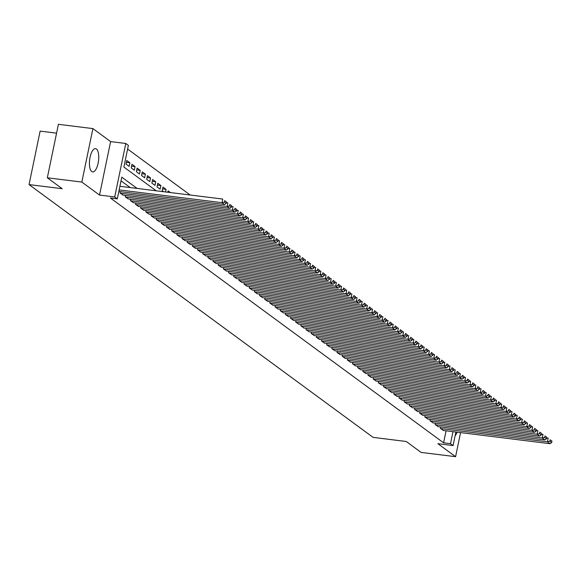 <?xml version="1.0" encoding="UTF-8"?>
<svg xmlns="http://www.w3.org/2000/svg" width="581" height="581" viewBox="0 0 581 581"><rect width="100%" height="100%" fill="white"/><g stroke="black" fill="none" stroke-linecap="round" stroke-linejoin="round"><path stroke-width="0.87" d="M96.424 148.997A11.729 4.459 97.1 0 0 95.538 148.627A11.729 4.459 97.1 0 0 89.837 158.504A11.729 4.459 97.1 0 0 91.754 171.54A11.729 4.459 97.1 0 0 92.648 171.911A11.729 4.459 97.1 0 0 98.342 162.034A11.729 4.459 97.1 0 0 96.424 148.997M56.568 133.158L40.125 131.117L29.05 184.591L373.089 437.377L406.221 441.487L421.072 452.403L455.584 456.688L460.573 432.598M29.05 184.591L62.182 188.702L47.33 177.786L58.405 124.312L92.909 128.597L81.841 182.071L99.533 195.071L114.718 196.952L125.786 143.478L128.372 145.381L123.884 167.059L156.202 190.8M99.533 195.071L110.608 141.597L92.909 128.597M110.608 141.597L125.786 143.478M190.198 195.02L127.617 149.041M47.33 177.786L81.841 182.071M440.623 426.97L440.333 428.35L443.463 430.477M435.452 423.171L435.169 424.558L438.299 426.679M430.289 419.373L430.005 420.76L433.135 422.881M425.125 415.582L424.834 416.962L427.972 419.09M419.961 411.784L419.671 413.171L422.801 415.292M414.79 407.993L414.507 409.373L417.637 411.501M409.627 404.194L409.336 405.574L412.474 407.702M404.463 400.396L404.173 401.783L407.303 403.904M399.292 396.605L399.009 397.985L402.139 400.113M394.129 392.807L393.845 394.194L396.976 396.315M388.965 389.009L388.674 390.396L391.805 392.516M383.794 385.218L383.511 386.597L386.641 388.725M378.63 381.419L378.347 382.806L381.477 384.927M373.467 377.621L373.176 379.008L376.314 381.129M368.303 373.83L368.013 375.21L371.143 377.338M363.132 370.032L362.849 371.419L365.979 373.539M357.969 366.241L357.685 367.62L360.816 369.741M352.805 362.442L352.514 363.822L355.645 365.95M347.634 358.644L347.351 360.031L350.481 362.152M342.47 354.853L342.187 356.233L345.317 358.361M337.307 351.055L337.016 352.442L340.154 354.563M332.143 347.256L331.853 348.644L334.983 350.764M326.972 343.465L326.689 344.845L329.819 346.973M321.809 339.667L321.518 341.054L324.656 343.175M316.645 335.869L316.354 337.256L319.485 339.377M311.474 332.078L311.191 333.458L314.321 335.586M306.31 328.28L306.027 329.667L309.157 331.787M301.147 324.481L300.856 325.868L303.986 327.989M295.976 320.69L295.693 322.07L298.823 324.198M290.812 316.892L290.529 318.279L293.659 320.4M285.649 313.101L285.358 314.481L288.496 316.609M280.485 309.303L280.195 310.69L283.325 312.81M275.314 305.504L275.031 306.891L278.161 309.012M270.15 301.713L269.867 303.093L272.997 305.221M264.987 297.915L264.696 299.302L267.826 301.423M259.816 294.117L259.533 295.504L262.663 297.625M254.652 290.326L254.369 291.706L257.499 293.833M249.489 286.527L249.198 287.915L252.336 290.035M244.325 282.729L244.035 284.116L247.165 286.237M239.154 278.938L238.871 280.318L242.001 282.446M233.99 275.14L233.7 276.527L236.837 278.648M228.827 271.349L228.536 272.729L231.666 274.857M223.656 267.55L223.373 268.93L226.503 271.058M218.492 263.752L218.209 265.139L221.339 267.26M213.329 259.961L213.038 261.341L216.168 263.469M208.158 256.163L207.875 257.55L211.005 259.671M202.994 252.365L202.711 253.752L205.841 255.872M197.83 248.574L197.54 249.953L200.677 252.081M192.667 244.775L192.376 246.162L195.506 248.283M187.496 240.977L187.213 242.364L190.343 244.485M182.332 237.186L182.049 238.566L185.179 240.694M177.169 233.388L176.878 234.775L180.008 236.895M171.998 229.597L171.715 230.977L174.845 233.104M166.834 225.798L166.551 227.178L169.681 229.306M161.671 222L161.38 223.387L164.517 225.508M156.507 218.209L156.216 219.589L159.347 221.717M151.336 214.411L151.053 215.798L154.183 217.919M146.172 210.612L145.889 212L149.019 214.12M141.009 206.821L140.718 208.201L143.848 210.329M135.838 203.023L135.555 204.41L138.685 206.531M130.674 199.225L130.391 200.612L133.521 202.733M125.511 195.434L125.22 196.814L128.35 198.942M120.347 191.636L120.056 193.023L123.187 195.143M126.411 162.353L129.89 162.782L126.789 160.501L126.041 164.118L129.142 166.391L129.89 162.782M131.575 166.144L135.053 166.58L131.96 164.3L131.212 167.916L134.305 170.189L135.053 166.58M136.738 169.942L140.224 170.371L137.123 168.098L136.375 171.707L139.476 173.988L140.224 170.371M141.909 173.734L145.388 174.169L142.287 171.889L141.539 175.506L144.64 177.779L145.388 174.169M147.073 177.532L150.552 177.968L147.451 175.687L146.702 179.297L149.804 181.577L150.552 177.968M152.237 181.33L155.715 181.759L152.621 179.485L151.873 183.095L154.967 185.375L155.715 181.759M157.4 185.121L160.886 185.557L157.785 183.276L157.037 186.893L160.138 189.166L160.886 185.557M162.571 188.919L166.05 189.348L162.949 187.075L162.201 190.684L163.61 191.723M170.429 192.565L168.12 190.873L167.829 192.246M165.512 191.955L166.05 189.348M137.116 188.433L121.785 177.176L117.297 198.855L110.397 197.998L443.586 442.816L446.077 430.797M130.209 187.576L121.03 180.829M455.882 432.017L453.071 445.569L437.892 443.688L455.584 456.688M453.071 445.569L450.493 443.673L452.977 431.654M443.586 442.816L450.493 443.673M117.297 198.855L114.718 196.952M455.134 435.634A11.729 4.459 97.1 0 0 457.189 432.177M119.149 189.914L221.993 202.675L222.741 199.058L119.897 186.298M118.829 191.447L224.578 204.57L221.993 202.675L224.397 202.094L226.205 203.423L226.51 201.977L224.702 200.648L224.397 202.094M224.702 200.648L226.51 201.977M226.205 203.423L224.578 204.57M120.318 193.212L227.156 206.466L227.905 202.856L226.365 202.66M122.896 195.107L229.742 208.368L227.156 206.466L229.568 205.892L231.376 207.221L231.674 205.776L229.865 204.447L229.568 205.892M229.865 204.447L231.674 205.776M231.376 207.221L229.742 208.368M125.481 197.003L232.327 210.264L233.075 206.647L231.528 206.458M128.067 198.905L234.906 212.159L232.327 210.264L234.731 209.69L236.54 211.012L236.837 209.567L235.029 208.245L234.731 209.69M235.029 208.245L236.837 209.567M236.54 211.012L234.906 212.159M130.645 200.801L237.491 214.062L238.239 210.445L236.699 210.257M133.231 202.696L240.076 215.958L237.491 214.062L239.895 213.481L241.703 214.81L242.001 213.365L240.193 212.036L239.895 213.481M240.193 212.036L242.001 213.365M241.703 214.81L240.076 215.958M135.809 204.599L242.655 217.853L243.403 214.244L241.863 214.048M138.394 206.495L245.24 219.756L242.655 217.853L245.066 217.279L246.867 218.609L247.172 217.163L245.364 215.834L245.066 217.279M245.364 215.834L247.172 217.163M246.867 218.609L245.24 219.756M140.98 208.39L247.818 221.651L248.566 218.035L247.027 217.846M143.558 210.293L250.404 223.547L247.818 221.651L250.229 221.07L252.038 222.4L252.336 220.954L250.527 219.625L250.229 221.07M250.527 219.625L252.336 220.954M252.038 222.4L250.404 223.547M146.143 212.188L252.989 225.443L253.737 221.833L252.19 221.644M148.729 214.084L255.567 227.345L252.989 225.443L255.393 224.869L257.201 226.198L257.499 224.753L255.691 223.424L255.393 224.869M255.691 223.424L257.499 224.753M257.201 226.198L255.567 227.345M151.307 215.987L258.153 229.241L258.901 225.631L257.361 225.435M153.892 217.882L260.738 231.136L258.153 229.241L260.557 228.667L262.365 229.996L262.67 228.551L260.862 227.222L260.557 228.667M260.862 227.222L262.67 228.551M262.365 229.996L260.738 231.136M156.478 219.778L263.316 233.039L264.065 229.422L262.525 229.234M159.056 221.681L265.902 234.935L263.316 233.039L265.728 232.458L267.536 233.787L267.834 232.342L266.025 231.013L265.728 232.458M266.025 231.013L267.834 232.342M267.536 233.787L265.902 234.935M161.641 223.576L268.487 236.83L269.235 233.221L267.688 233.032M164.227 225.472L271.066 238.733L268.487 236.83L270.891 236.256L272.7 237.585L272.997 236.14L271.189 234.811L270.891 236.256M271.189 234.811L272.997 236.14M272.7 237.585L271.066 238.733M166.805 227.374L273.651 240.628L274.399 237.019L272.859 236.823M169.391 229.27L276.236 242.524L273.651 240.628L276.055 240.055L277.863 241.384L278.161 239.938L276.353 238.609L276.055 240.055M276.353 238.609L278.161 239.938M277.863 241.384L276.236 242.524M171.976 231.165L278.815 244.427L279.563 240.81L278.023 240.621M174.554 233.068L281.4 246.322L278.815 244.427L281.226 243.846L283.034 245.175L283.332 243.73L281.524 242.4L281.226 243.846M281.524 242.4L283.332 243.73M283.034 245.175L281.4 246.322M177.14 234.964L283.986 248.218L284.734 244.608L283.187 244.412M179.718 236.859L286.564 250.12L283.986 248.218L286.389 247.644L288.198 248.973L288.496 247.528L286.687 246.199L286.389 247.644M286.687 246.199L288.496 247.528M288.198 248.973L286.564 250.12M182.303 238.762L289.149 252.016L289.897 248.399L288.358 248.21M184.889 240.657L291.727 253.912L289.149 252.016L291.553 251.442L293.361 252.764L293.659 251.326L291.851 249.997L291.553 251.442M291.851 249.997L293.659 251.326M293.361 252.764L291.727 253.912M187.467 242.553L294.313 255.814L295.061 252.198L293.521 252.009M190.052 244.448L296.898 257.71L294.313 255.814L296.717 255.233L298.525 256.562L298.83 255.117L297.022 253.788L296.717 255.233M297.022 253.788L298.83 255.117M298.525 256.562L296.898 257.71M192.638 246.351L299.476 259.605L300.224 255.996L298.685 255.8M195.216 248.247L302.062 261.508L299.476 259.605L301.888 259.032L303.696 260.361L303.994 258.915L302.185 257.586L301.888 259.032M302.185 257.586L303.994 258.915M303.696 260.361L302.062 261.508M197.801 250.142L304.647 263.404L305.395 259.787L303.848 259.598M200.387 252.045L307.226 265.299L304.647 263.404L307.051 262.823L308.86 264.152L309.157 262.706L307.349 261.377L307.051 262.823M307.349 261.377L309.157 262.706M308.86 264.152L307.226 265.299M202.965 253.941L309.811 267.202L310.559 263.585L309.019 263.396M205.551 255.836L312.396 269.097L309.811 267.202L312.215 266.621L314.023 267.95L314.328 266.505L312.52 265.176L312.215 266.621M312.52 265.176L314.328 266.505M314.023 267.95L312.396 269.097M208.136 257.739L314.975 270.993L315.723 267.383L314.183 267.187M210.714 259.634L317.56 272.888L314.975 270.993L317.386 270.419L319.194 271.748L319.492 270.303L317.684 268.974L317.386 270.419M317.684 268.974L319.492 270.303M319.194 271.748L317.56 272.888M213.3 261.53L320.146 274.791L320.894 271.174L319.347 270.986M215.885 263.433L322.724 276.687L320.146 274.791L322.549 274.21L324.358 275.539L324.656 274.094L322.847 272.765L322.549 274.21M322.847 272.765L324.656 274.094M324.358 275.539L322.724 276.687M218.463 265.328L325.309 278.582L326.057 274.973L324.518 274.784M221.049 267.224L327.895 280.485L325.309 278.582L327.713 278.008L329.521 279.338L329.819 277.892L328.011 276.563L327.713 278.008M328.011 276.563L329.819 277.892M329.521 279.338L327.895 280.485M223.627 269.126L330.473 282.381L331.221 278.771L329.681 278.575M226.212 271.022L333.058 284.276L330.473 282.381L332.884 281.807L334.685 283.136L334.99 281.691L333.182 280.362L332.884 281.807M333.182 280.362L334.99 281.691M334.685 283.136L333.058 284.276M228.798 272.917L335.636 286.179L336.384 282.562L334.845 282.373M231.376 274.82L338.222 288.074L335.636 286.179L338.048 285.598L339.856 286.927L340.154 285.482L338.345 284.153L338.048 285.598M338.345 284.153L340.154 285.482M339.856 286.927L338.222 288.074M233.961 276.716L340.807 289.97L341.555 286.36L340.008 286.172M236.547 278.611L343.386 291.873L340.807 289.97L343.211 289.396L345.02 290.725L345.317 289.28L343.509 287.951L343.211 289.396M343.509 287.951L345.317 289.28M345.02 290.725L343.386 291.873M239.125 280.514L345.971 293.768L346.719 290.159L345.179 289.963M241.711 282.41L348.556 295.664L345.971 293.768L348.375 293.194L350.183 294.523L350.488 293.078L348.68 291.749L348.375 293.194M348.68 291.749L350.488 293.078M350.183 294.523L348.556 295.664M244.296 284.305L351.135 297.566L351.883 293.95L350.343 293.761M246.874 286.201L353.72 299.462L351.135 297.566L353.546 296.985L355.354 298.314L355.652 296.869L353.844 295.54L353.546 296.985M353.844 295.54L355.652 296.869M355.354 298.314L353.72 299.462M249.46 288.103L356.306 301.357L357.054 297.748L355.507 297.552M252.045 289.999L358.884 303.26L356.306 301.357L358.709 300.784L360.518 302.113L360.816 300.667L359.007 299.338L358.709 300.784M359.007 299.338L360.816 300.667M360.518 302.113L358.884 303.26M254.623 291.894L361.469 305.156L362.217 301.539L360.678 301.35M257.209 293.797L364.055 307.051L361.469 305.156L363.873 304.582L365.681 305.904L365.979 304.459L364.171 303.137L363.873 304.582M364.171 303.137L365.979 304.459M365.681 305.904L364.055 307.051M259.794 295.693L366.633 308.954L367.381 305.337L365.841 305.148M262.372 297.588L369.218 310.85L366.633 308.954L369.044 308.373L370.852 309.702L371.15 308.257L369.342 306.928L369.044 308.373M369.342 306.928L371.15 308.257M370.852 309.702L369.218 310.85M264.958 299.491L371.804 312.745L372.552 309.136L371.005 308.939M267.536 301.386L374.382 314.641L371.804 312.745L374.208 312.171L376.016 313.5L376.314 312.055L374.505 310.726L374.208 312.171M374.505 310.726L376.314 312.055M376.016 313.5L374.382 314.641M270.121 303.282L376.967 316.543L377.715 312.927L376.176 312.738M272.707 305.185L379.546 318.439L376.967 316.543L379.371 315.962L381.18 317.291L381.477 315.846L379.669 314.517L379.371 315.962M379.669 314.517L381.477 315.846M381.18 317.291L379.546 318.439M275.285 307.08L382.131 320.334L382.879 316.725L381.339 316.536M277.871 308.976L384.716 322.237L382.131 320.334L384.535 319.761L386.343 321.09L386.648 319.644L384.84 318.315L384.535 319.761M384.84 318.315L386.648 319.644M386.343 321.09L384.716 322.237M280.456 310.879L387.295 324.133L388.043 320.523L386.503 320.327M283.034 312.774L389.88 326.028L387.295 324.133L389.706 323.559L391.514 324.888L391.812 323.443L390.004 322.114L389.706 323.559M390.004 322.114L391.812 323.443M391.514 324.888L389.88 326.028M285.62 314.67L392.465 327.931L393.214 324.314L391.667 324.125M288.205 316.572L395.044 329.826L392.465 327.931L394.869 327.35L396.678 328.679L396.976 327.234L395.167 325.905L394.869 327.35M395.167 325.905L396.976 327.234M396.678 328.679L395.044 329.826M290.783 318.468L397.629 331.722L398.377 328.112L396.838 327.924M293.369 320.363L400.215 333.625L397.629 331.722L400.033 331.148L401.841 332.477L402.139 331.032L400.338 329.703L400.033 331.148M400.338 329.703L402.139 331.032M401.841 332.477L400.215 333.625M295.954 322.266L402.793 335.52L403.541 331.911L402.001 331.715M298.532 324.162L405.378 337.416L402.793 335.52L405.204 334.946L407.012 336.276L407.31 334.83L405.502 333.501L405.204 334.946M405.502 333.501L407.31 334.83M407.012 336.276L405.378 337.416M301.118 326.057L407.964 339.319L408.712 335.702L407.165 335.513M303.703 327.96L410.542 341.214L407.964 339.319L410.368 338.738L412.176 340.067L412.474 338.621L410.665 337.292L410.368 338.738M410.665 337.292L412.474 338.621M412.176 340.067L410.542 341.214M306.281 329.855L413.127 343.11L413.875 339.5L412.336 339.304M308.867 331.751L415.713 345.012L413.127 343.11L415.531 342.536L417.34 343.865L417.637 342.42L415.829 341.091L415.531 342.536M415.829 341.091L417.637 342.42M417.34 343.865L415.713 345.012M311.445 333.647L418.291 346.908L419.039 343.291L417.499 343.102M314.03 335.549L420.876 348.803L418.291 346.908L420.702 346.334L422.503 347.656L422.808 346.211L421 344.889L420.702 346.334M421 344.889L422.808 346.211M422.503 347.656L420.876 348.803M316.616 337.445L423.455 350.706L424.203 347.089L422.663 346.901M319.194 339.34L426.04 352.602L423.455 350.706L425.866 350.125L427.674 351.454L427.972 350.009L426.163 348.68L425.866 350.125M426.163 348.68L427.972 350.009M427.674 351.454L426.04 352.602M321.78 341.243L428.625 354.497L429.374 350.888L427.827 350.692M324.365 343.139L431.204 356.4L428.625 354.497L431.029 353.923L432.838 355.252L433.135 353.807L431.327 352.478L431.029 353.923M431.327 352.478L433.135 353.807M432.838 355.252L431.204 356.4M326.943 345.034L433.789 358.295L434.537 354.679L432.998 354.49M329.529 346.937L436.375 360.191L433.789 358.295L436.193 357.714L438.001 359.043L438.306 357.598L436.498 356.269L436.193 357.714M436.498 356.269L438.306 357.598M438.001 359.043L436.375 360.191M332.114 348.832L438.953 362.086L439.701 358.477L438.161 358.288M334.692 350.728L441.538 363.989L438.953 362.086L441.364 361.513L443.172 362.842L443.47 361.397L441.662 360.067L441.364 361.513M441.662 360.067L443.47 361.397M443.172 362.842L441.538 363.989M337.278 352.631L444.124 365.885L444.872 362.275L443.325 362.079M339.863 354.526L446.702 367.78L444.124 365.885L446.528 365.311L448.336 366.64L448.634 365.195L446.825 363.866L446.528 365.311M446.825 363.866L448.634 365.195M448.336 366.64L446.702 367.78M342.441 356.422L449.287 369.683L450.035 366.066L448.496 365.877M345.027 358.324L451.873 371.579L449.287 369.683L451.691 369.102L453.5 370.431L453.797 368.986L451.989 367.657L451.691 369.102M451.989 367.657L453.797 368.986M453.5 370.431L451.873 371.579M347.612 360.22L454.451 373.474L455.199 369.865L453.659 369.676M350.19 362.116L457.036 375.377L454.451 373.474L456.862 372.9L458.67 374.229L458.968 372.784L457.16 371.455L456.862 372.9M457.16 371.455L458.968 372.784M458.67 374.229L457.036 375.377M352.776 364.018L459.622 377.272L460.37 373.663L458.823 373.467M355.354 365.914L462.2 379.168L459.622 377.272L462.026 376.699L463.834 378.028L464.132 376.582L462.323 375.253L462.026 376.699M462.323 375.253L464.132 376.582M463.834 378.028L462.2 379.168M357.94 367.809L464.785 381.071L465.534 377.454L463.987 377.265M360.525 369.712L467.364 382.966L464.785 381.071L467.189 380.49L468.998 381.819L469.295 380.373L467.487 379.044L467.189 380.49M467.487 379.044L469.295 380.373M468.998 381.819L467.364 382.966M363.103 371.608L469.949 384.862L470.697 381.252L469.157 381.056M365.689 373.503L472.535 386.764L469.949 384.862L472.353 384.288L474.161 385.617L474.466 384.172L472.658 382.843L472.353 384.288M472.658 382.843L474.466 384.172M474.161 385.617L472.535 386.764M368.274 375.399L475.113 388.66L475.861 385.043L474.321 384.854M370.852 377.301L477.698 390.555L475.113 388.66L477.524 388.086L479.332 389.408L479.63 387.963L477.822 386.641L477.524 388.086M477.822 386.641L479.63 387.963M479.332 389.408L477.698 390.555M373.438 379.197L480.284 392.458L481.032 388.842L479.485 388.653M376.023 381.092L482.862 394.354L480.284 392.458L482.688 391.877L484.496 393.206L484.794 391.761L482.985 390.432L482.688 391.877M482.985 390.432L484.794 391.761M484.496 393.206L482.862 394.354M378.601 382.995L485.447 396.249L486.195 392.64L484.656 392.444M381.187 384.891L488.033 398.152L485.447 396.249L487.851 395.676L489.66 397.005L489.957 395.559L488.156 394.23L487.851 395.676M488.156 394.23L489.957 395.559M489.66 397.005L488.033 398.152M383.772 386.786L490.611 400.048L491.359 396.431L489.819 396.242M386.35 388.689L493.196 401.943L490.611 400.048L493.022 399.467L494.83 400.796L495.128 399.35L493.32 398.021L493.022 399.467M493.32 398.021L495.128 399.35M494.83 400.796L493.196 401.943M388.936 390.585L495.782 403.839L496.53 400.229L494.983 400.04M391.521 392.48L498.36 405.741L495.782 403.839L498.186 403.265L499.994 404.594L500.292 403.149L498.483 401.82L498.186 403.265M498.483 401.82L500.292 403.149M499.994 404.594L498.36 405.741M394.1 394.383L500.945 407.637L501.693 404.027L500.154 403.831M396.685 396.278L503.524 409.532L500.945 407.637L503.349 407.063L505.158 408.392L505.455 406.947L503.647 405.618L503.349 407.063M503.647 405.618L505.455 406.947M505.158 408.392L503.524 409.532M399.263 398.174L506.109 411.435L506.857 407.818L505.317 407.63M401.849 400.077L508.695 413.331L506.109 411.435L508.513 410.854L510.321 412.183L510.626 410.738L508.818 409.409L508.513 410.854M508.818 409.409L510.626 410.738M510.321 412.183L508.695 413.331M404.434 401.972L511.273 415.226L512.021 411.617L510.481 411.428M407.012 403.868L513.858 417.129L511.273 415.226L513.684 414.652L515.492 415.981L515.79 414.536L513.982 413.207L513.684 414.652M513.982 413.207L515.79 414.536M515.492 415.981L513.858 417.129M409.598 405.77L516.444 419.024L517.192 415.415L515.645 415.219M412.183 407.666L519.022 420.92L516.444 419.024L518.848 418.451L520.656 419.78L520.954 418.335L519.145 417.005L518.848 418.451M519.145 417.005L520.954 418.335M520.656 419.78L519.022 420.92M414.761 409.561L521.607 422.823L522.355 419.206L520.816 419.017M417.347 411.464L524.193 424.718L521.607 422.823L524.011 422.242L525.82 423.571L526.125 422.126L524.316 420.797L524.011 422.242M524.316 420.797L526.125 422.126M525.82 423.571L524.193 424.718M419.932 413.36L526.771 426.614L527.519 423.004L525.979 422.808M422.51 415.255L529.356 428.517L526.771 426.614L529.182 426.04L530.99 427.369L531.288 425.924L529.48 424.595L529.182 426.04M529.48 424.595L531.288 425.924M530.99 427.369L529.356 428.517M425.096 417.158L531.942 430.412L532.69 426.795L531.143 426.607M427.681 419.054L534.52 432.308L531.942 430.412L534.346 429.838L536.154 431.16L536.452 429.715L534.643 428.393L534.346 429.838M534.643 428.393L536.452 429.715M536.154 431.16L534.52 432.308M430.26 420.949L537.105 434.21L537.853 430.594L536.314 430.405M432.845 422.845L539.691 436.106L537.105 434.21L539.509 433.629L541.318 434.958L541.615 433.513L539.807 432.184L539.509 433.629M539.807 432.184L541.615 433.513M541.318 434.958L539.691 436.106M435.43 424.747L542.269 438.001L543.017 434.392L541.477 434.196M438.009 426.643L544.855 439.904L542.269 438.001L544.68 437.428L546.481 438.757L546.786 437.311L544.978 435.982L544.68 437.428M544.978 435.982L546.786 437.311M546.481 438.757L544.855 439.904M440.594 428.538L547.433 441.8L548.188 438.183L546.641 437.994M443.172 430.441L550.018 443.695L547.433 441.8L549.844 441.219L551.652 442.548L551.95 441.102L550.142 439.773L549.844 441.219M550.142 439.773L551.95 441.102M551.652 442.548L550.018 443.695"/></g></svg>
